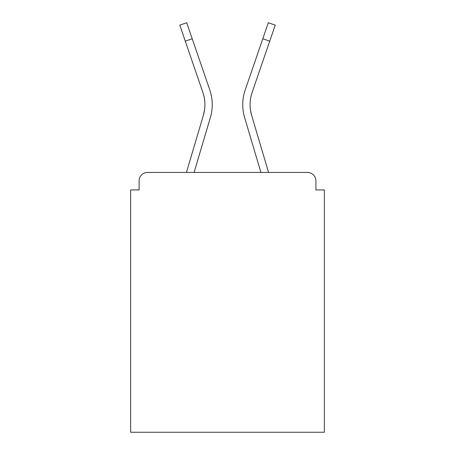 <?xml version="1.0" encoding="UTF-8"?>
<svg xmlns="http://www.w3.org/2000/svg" width="455" height="455" viewBox="0 0 455 455"><rect width="100%" height="100%" fill="white"/><g stroke="black" fill="none" stroke-linecap="round" stroke-linejoin="round"><path stroke-width="0.68" d="M315.895 189.94L315.895 180.902L315.895 189.94L324.37 189.94L324.37 432.25L130.631 432.25L130.631 189.94L139.105 189.94L139.105 180.902L139.105 189.94M185.276 41.16L179.77 25.133L186.715 22.75L192.22 38.777L185.276 41.16L202.856 92.359A37.845 37.845 0 0 1 203.345 115.411L204.46 110.44L203.345 115.411L204.46 110.44L203.345 115.411L204.46 110.44L203.345 115.411L204.46 110.44L203.345 115.411L204.46 110.44L203.345 115.411L204.46 110.44L203.345 115.411L204.46 110.44L203.345 115.411L204.46 110.44L203.345 115.411L204.46 110.44L203.345 115.411L204.46 110.44L203.345 115.411L204.46 110.44L203.345 115.411L204.46 110.44L203.345 115.411L204.46 110.44L203.345 115.411L186.436 172.428L201.099 122.992L186.436 172.428L201.099 122.992L186.436 172.428L201.099 122.992L186.436 172.428L201.099 122.992L186.436 172.428L201.099 122.992L186.436 172.428L201.099 122.992L186.436 172.428L147.579 172.428L307.421 172.428L268.564 172.428L251.655 115.411L250.54 110.44L251.655 115.411A37.845 37.845 0 0 1 252.144 92.359A37.845 37.845 0 0 0 250.091 104.65A37.845 37.845 0 0 1 252.144 92.359A37.845 37.845 0 0 0 250.091 104.65A37.845 37.845 0 0 1 252.144 92.359A37.845 37.845 0 0 0 250.091 104.65A37.845 37.845 0 0 1 252.144 92.359A37.845 37.845 0 0 0 250.091 104.65A37.845 37.845 0 0 1 252.144 92.359A37.845 37.845 0 0 0 250.091 104.65A37.845 37.845 0 0 1 252.144 92.359A37.845 37.845 0 0 0 250.091 104.65A37.845 37.845 0 0 1 252.144 92.359A37.845 37.845 0 0 0 250.091 104.65A37.845 37.845 0 0 1 252.144 92.359A37.845 37.845 0 0 0 250.091 104.65A37.845 37.845 0 0 1 252.144 92.359A37.845 37.845 0 0 0 250.091 104.65A37.845 37.845 0 0 1 252.144 92.359A37.845 37.845 0 0 0 250.091 104.65A37.845 37.845 0 0 1 252.144 92.359A37.845 37.845 0 0 0 250.091 104.65A37.845 37.845 0 0 1 252.144 92.359A37.845 37.845 0 0 0 250.091 104.65A37.845 37.845 0 0 1 252.144 92.359A37.845 37.845 0 0 0 250.091 104.65M147.579 172.428A8.474 8.474 0 0 0 139.105 180.902M315.895 180.902A8.474 8.474 0 0 0 307.421 172.428M246.86 125.079L260.903 172.428L244.614 117.498L260.903 172.428L244.614 117.498L260.903 172.428L244.614 117.498L260.903 172.428L244.614 117.498L260.903 172.428L244.614 117.498L260.903 172.428L244.614 117.498L260.903 172.428L194.097 172.428L208.14 125.079M210.386 117.498L194.097 172.428L210.386 117.498A45.187 45.187 0 0 0 209.8 89.976L192.22 38.777M202.856 92.359A37.845 37.845 0 0 1 204.909 104.65A37.845 37.845 0 0 0 202.856 92.359A37.845 37.845 0 0 1 204.909 104.65A37.845 37.845 0 0 0 202.856 92.359A37.845 37.845 0 0 1 204.909 104.65A37.845 37.845 0 0 0 202.856 92.359A37.845 37.845 0 0 1 204.909 104.65M209.8 89.976L201.94 67.09M244.614 117.498A45.187 45.187 0 0 1 245.2 89.976L268.285 22.75L275.229 25.133L252.144 92.359M245.2 89.976L253.06 67.09M269.724 41.16L262.78 38.777"/></g></svg>
